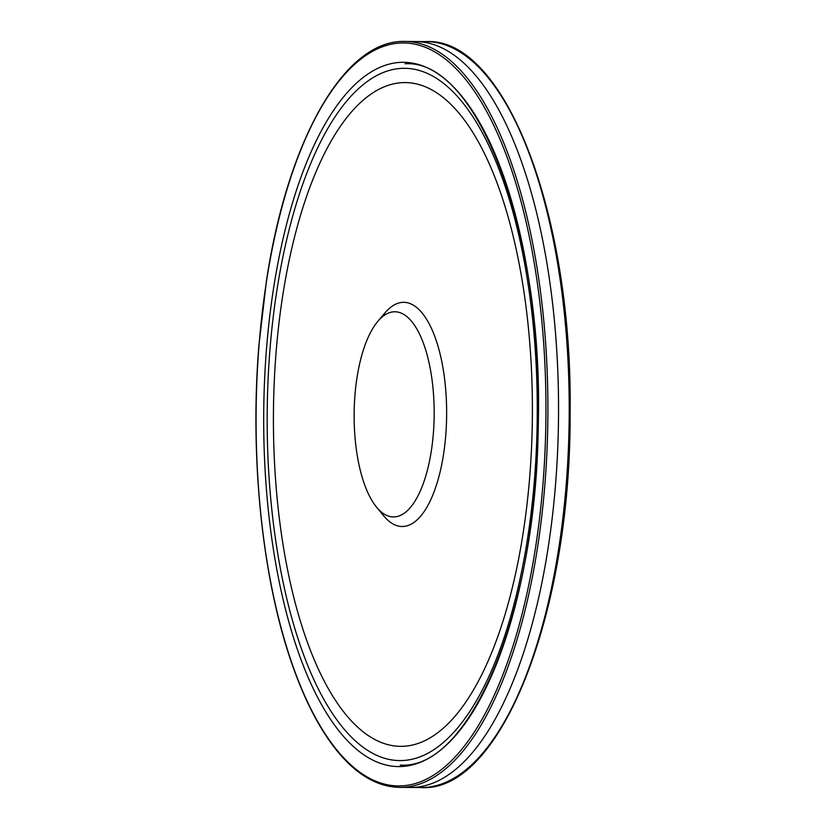 <?xml version="1.0" encoding="UTF-8"?>
<svg xmlns="http://www.w3.org/2000/svg" width="829" height="829" viewBox="0 0 829 829"><rect width="100%" height="100%" fill="white"/><g stroke="black" fill="none" stroke-linecap="round" stroke-linejoin="round"><path stroke-width="1.24" d="M354.999 394.666A102.568 40.01 90.4 0 1 377.837 321.341A102.568 40.01 90.4 0 1 434.168 414.645A102.568 40.01 90.4 0 1 376.563 507.161A102.568 40.01 90.4 0 1 354.999 394.666M377.837 321.341L385.081 312.782A112.081 43.719 90.4 0 1 446.634 414.728A112.081 43.719 90.4 0 1 383.692 515.825L376.563 507.161M276.223 350.657A331.901 129.479 90.4 0 1 489.452 164.246A331.901 129.479 90.4 0 1 443.069 728.39A331.901 129.479 90.4 0 1 276.223 350.657M270.099 347.921A346.128 135.023 90.4 0 1 492.478 153.51A346.128 135.023 90.4 0 1 444.106 741.851A346.128 135.023 90.4 0 1 270.099 347.921M426.085 41.595C505.203 37.315 572.891 215.353 570.114 413.847C570.922 613.553 500.519 793.021 420.956 787.55A372.988 145.5 -89.6 0 0 569.202 415.567A372.988 145.5 -89.6 0 0 426.085 41.595L415.453 41.554A372.957 145.489 90.4 0 1 415.764 41.554A372.957 145.489 90.4 0 1 558.528 415.495A372.957 145.489 90.4 0 1 410.635 787.446L400.003 787.405A372.988 145.5 -89.6 0 0 547.886 415.433A372.988 145.5 -89.6 0 0 405.132 41.45L415.764 41.554M266.586 280.73A371.506 144.93 -89.6 0 0 259.021 345.475A371.506 144.93 -89.6 0 0 438.5 771.809A371.506 144.93 -89.6 0 0 509.555 164.049A371.506 144.93 -89.6 0 0 266.586 280.73M273.829 286.596A352.149 137.376 -89.6 0 0 266.575 347.9A352.149 137.376 -89.6 0 0 436.168 753.509A352.149 137.376 -89.6 0 0 504.27 177.966A352.149 137.376 -89.6 0 0 273.829 286.596M400.003 787.405C375.651 787.011 352.957 772.618 331.921 744.235C317.497 724.619 304.771 699.51 293.756 668.93C262.824 584.082 249.477 460.095 258.897 345.413L266.482 280.554C287.87 139.065 344.874 39.16 405.132 41.45M400.241 765.074C469.888 770.286 536.29 611.035 538.166 427.992C544.435 236.089 478.333 58.766 405.06 63.781M420.956 787.55L410.324 787.446"/></g></svg>
